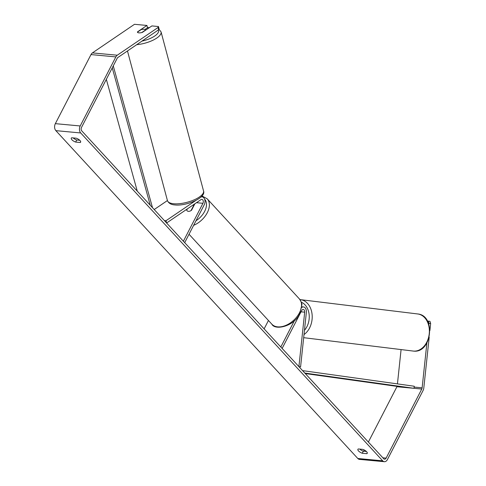 <?xml version="1.0" encoding="UTF-8"?>
<svg xmlns="http://www.w3.org/2000/svg" width="486" height="486" viewBox="0 0 486 486"><rect width="100%" height="100%" fill="white"/><g stroke="black" fill="none" stroke-linecap="round" stroke-linejoin="round"><path stroke-width="0.73" d="M201.022 197.012A5.036 3.372 -84.7 0 1 202.097 196.86A5.036 3.372 -84.7 0 1 204.782 199.685A5.036 3.372 -84.7 0 1 204.26 204.74L184.698 242.642L183.38 241.208L202.941 203.306L196.465 202.705M195.767 200.493L165.999 220.723L166.607 222.995L201.022 199.606A2.521 1.689 -84.7 0 1 201.86 199.369A2.521 1.689 -84.7 0 1 203.203 200.779A2.521 1.689 -84.7 0 1 202.941 203.306M194.886 203.774L191.575 210.195A4.198 2.673 137.4 0 1 187.067 210.742A4.198 2.673 137.4 0 1 186.606 209.733L186.861 209.229M154.208 209.533L167.427 200.548M165.999 220.723L164.377 220.577M294.431 320.626L280.817 347.004L282.135 348.432L301.697 310.53A2.521 1.689 95.3 0 1 303.246 309.448A2.521 1.689 95.3 0 1 304.686 312.164L298.908 366.644L300.585 366.851L306.362 312.37A5.036 3.372 95.3 0 0 303.483 306.939A5.036 3.372 95.3 0 0 301.751 307.45M268.448 320.487L264.123 328.876M300.585 366.851L298.957 366.699M366.383 451.47L363.321 451.184L362.252 453.25A4.198 1.61 27.3 0 1 358.522 450.947A4.198 1.61 27.3 0 1 357.903 449.307A4.198 1.61 27.3 0 1 358.303 448.961L362.878 449.392A4.198 1.61 27.3 0 1 367.228 453.335A4.198 1.61 27.3 0 1 366.827 453.681L362.252 453.25M363.321 451.184A4.198 1.61 27.3 0 1 359.816 449.107M73.21 137.927A4.198 1.61 -152.7 0 0 76.715 140.004L75.652 142.07L80.22 142.495A4.198 1.61 -152.7 0 0 80.621 142.155A4.198 1.61 -152.7 0 0 76.272 138.206L71.697 137.781A4.198 1.61 -152.7 0 0 71.296 138.127A4.198 1.61 -152.7 0 0 71.922 139.768A4.198 1.61 -152.7 0 0 75.652 142.07M144.986 29.458L147.531 27.726L146.924 25.454L137.429 31.912A4.198 1.507 -15 0 0 137.441 32.149A4.198 1.507 -15 0 0 138.862 32.86A4.198 1.507 -15 0 0 142.398 32.374L151.893 25.922L158.454 26.53L159.062 28.802L158.643 29.78L117.885 57.482A2.521 1.689 95.3 0 0 117.175 58.326L81.526 127.393A2.521 1.689 95.3 0 0 81.776 130.892L383.74 458.748A2.521 1.689 95.3 0 0 384.572 459.191A2.521 1.689 95.3 0 0 386.127 458.11L421.775 389.043A2.521 1.689 95.3 0 0 422.127 387.822L426.89 342.964M76.715 140.004L79.777 140.29M146.924 25.454L134.494 24.3L92.419 52.895A5.036 3.372 95.3 0 0 90.997 54.584L55.349 123.651A5.036 3.372 95.3 0 0 55.854 130.643L357.817 458.505A5.036 3.372 95.3 0 0 359.482 459.385L384.341 461.7A5.036 3.372 95.3 0 0 387.439 459.543L423.087 390.477A5.036 3.372 95.3 0 0 423.804 388.022L429.205 337.126M158.643 29.78L158.035 27.508L117.278 55.21A5.036 3.372 95.3 0 0 115.856 56.898L80.208 125.965A5.036 3.372 95.3 0 0 80.706 132.957L382.676 460.819A5.036 3.372 95.3 0 0 384.341 461.7M428.3 321.125L429.97 321.331L430.651 323.5L428.974 323.299L428.3 321.125L427.401 321.046M429.897 330.565L430.651 323.5M397.445 383.885L401.084 349.58M428.859 324.417L428.974 323.299M363.631 451.215L364.263 449.987M368.364 442.053L396.916 386.728A2.521 1.689 95.3 0 0 397.068 386.388M158.035 27.508L158.454 26.53M80.67 141.626L80.22 142.495M367.276 452.806L366.827 453.681M145.557 29.986A4.198 1.507 -15 0 0 145.557 29.98A4.198 1.507 -15 0 0 144.135 29.275A4.198 1.507 -15 0 0 141.207 29.585L137.441 32.143A4.198 1.507 -15 0 0 137.441 32.149A4.198 1.507 -15 0 0 138.862 32.86A4.198 1.507 -15 0 0 141.791 32.55L145.557 29.98M187.365 208.889L186.709 210.152A4.198 2.673 -42.6 0 0 187.067 210.742A4.198 2.673 -42.6 0 0 191.059 210.56L193.598 205.639A4.198 2.673 -42.6 0 0 193.246 205.049A4.198 2.673 -42.6 0 0 193.149 204.958M106.337 79.327L137.277 191.156M112.248 67.87L150.259 205.25M113.268 65.896L152.501 207.68M304.819 373.066L414.005 388.32L404.686 387.451L305.281 373.564M414.005 388.32L414.242 386.236L302.584 370.63M304.686 312.164L301.028 311.824M417.383 313.926A18.687 13.881 97 0 1 417.681 313.956A18.687 13.881 97 0 1 429.217 333.991A18.687 13.881 97 0 1 413.44 351.086A18.687 13.881 97 0 1 413.149 351.05L303.677 337.685M304.005 334.562A18.687 13.881 -83 0 0 312.091 314.43A18.687 13.881 -83 0 0 300.512 299.649A18.687 13.881 -83 0 0 300.214 299.613M301.302 302.207A16.585 12.326 97 0 1 309.114 314.43A16.585 12.326 97 0 1 304.461 330.31M382.676 460.819L357.817 458.505M80.706 132.957L55.854 130.643M422.127 387.822L414.145 387.075M421.775 389.043L396.916 386.728M386.127 458.11L382.877 457.812M117.278 55.21L92.419 52.895M115.856 56.898L90.997 54.584M80.208 125.965L55.349 123.651M203.543 190.949C206.337 197.699 186.515 206.277 174.875 204.94C171.042 204.673 168.557 203.221 167.433 200.59A18.687 6.713 -15 0 0 173.751 203.749A18.687 6.713 -15 0 0 193.884 199.965A18.687 6.713 -15 0 0 203.543 190.949L161.066 31.924A18.687 6.713 165 0 1 136.718 44.682M141.973 41.11A16.585 5.96 -15 0 0 158.296 30.017M149.238 27.726A16.585 5.96 -15 0 0 147.294 27.89M299.364 298.884C301.344 301.97 302.171 304.017 301.836 305.026L299.759 313.646C294.334 326.428 274.906 330.693 271.874 324.205A18.687 11.889 -42.6 0 0 299.443 312.832A18.687 11.889 -42.6 0 0 299.364 298.884L207.194 198.81A18.687 11.889 137.4 0 1 207.273 212.759A18.687 11.889 137.4 0 1 193.628 225.34M195.998 220.753A16.585 10.552 -42.6 0 0 204.624 211.422A16.585 10.552 -42.6 0 0 204.57 199.066M299.753 312.212A16.585 10.552 137.4 0 1 298.987 313.877M202.097 196.86L201.265 196.781M303.483 306.939L301.818 306.788M299.947 299.595L417.681 313.956C436.167 315.414 431.811 353.601 413.471 351.086M161.066 31.924L158.922 29.136M167.433 200.59L127.472 50.969M149.53 27.526L147.525 27.702M207.194 198.81L202.03 195.973M193.878 205.736L193.246 205.049M271.874 324.205L189.03 234.252"/></g></svg>
